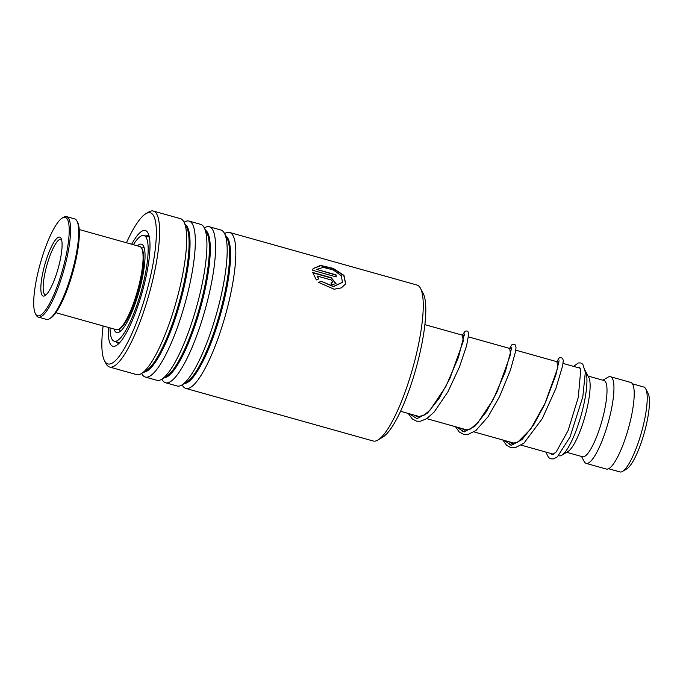 <?xml version="1.0" encoding="UTF-8"?>
<svg xmlns="http://www.w3.org/2000/svg" width="683" height="683" viewBox="0 0 683 683"><rect width="100%" height="100%" fill="white"/><g stroke="black" fill="none" stroke-linecap="round" stroke-linejoin="round"><path stroke-width="1.02" d="M632.432 383.829L643.813 387.022A44.096 9.997 105.7 0 1 645.725 388.815L648.09 393.297A40.314 9.135 105.7 0 1 642.643 438.324A40.314 9.135 105.7 0 1 626.9 468.803L622.555 471.398A44.096 9.997 105.7 0 1 619.985 471.936L608.604 468.743M645.725 388.815A44.096 9.997 105.7 0 1 639.775 438.059A44.096 9.997 105.7 0 1 622.555 471.398M585.16 370.545A44.993 10.202 105.7 0 1 585.416 370.98A44.993 10.202 105.7 0 1 579.338 421.232A44.993 10.202 105.7 0 1 561.768 455.254A44.993 10.202 105.7 0 1 559.155 455.8L558.66 455.663M585.416 370.98L588.789 377.383A39.597 8.973 105.7 0 1 583.436 421.607A39.597 8.973 105.7 0 1 567.974 451.54L561.768 455.254M588.089 376.06L603.951 380.508A39.597 8.973 105.7 0 1 600.314 426.337A39.597 8.973 105.7 0 1 582.548 456.756L566.694 452.308M602.927 380.226L607.853 377.281A44.993 10.202 105.7 0 1 610.474 376.734A44.993 10.202 105.7 0 1 606.342 428.813A44.993 10.202 105.7 0 1 586.159 463.381A44.993 10.202 105.7 0 1 584.204 461.546L581.532 456.475M610.474 376.734L630.725 382.412A44.993 10.202 105.7 0 1 626.601 434.499A44.993 10.202 105.7 0 1 606.41 469.059L586.159 463.381M420.497 288.346L423.195 293.459A76.675 17.382 105.7 0 1 400.767 410.807A76.675 17.382 105.7 0 1 382.898 437.052L377.93 440.023A80.995 18.356 -74.3 0 0 396.806 412.301A80.995 18.356 -74.3 0 0 420.497 288.346A80.995 18.356 -74.3 0 0 416.989 285.05L229.582 232.459A80.995 18.356 105.7 0 1 233.432 279.108A80.995 18.356 105.7 0 1 209.399 359.71A80.995 18.356 105.7 0 1 185.81 388.422A80.995 18.356 105.7 0 1 182.301 385.127L182.148 384.836M185.81 388.422L373.217 441.005A80.995 18.356 -74.3 0 0 377.93 440.023M103.133 325.962A78.477 17.784 -74.3 0 0 104.499 360.744A78.477 17.784 -74.3 0 0 130.752 336.121A78.477 17.784 -74.3 0 0 155.152 250.115A78.477 17.784 -74.3 0 0 145.735 213.779A78.477 17.784 -74.3 0 0 127.448 240.647A78.477 17.784 -74.3 0 0 126.475 242.781M145.735 213.779L148.638 212.054A80.995 18.356 105.7 0 1 153.351 211.064A80.995 18.356 105.7 0 1 157.201 257.722A80.995 18.356 105.7 0 1 133.168 338.316A80.995 18.356 105.7 0 1 109.579 367.027A80.995 18.356 105.7 0 1 106.07 363.732L104.499 360.744M131.648 244.232A60.113 13.626 105.7 0 1 147.955 232.946A60.113 13.626 105.7 0 1 130.368 324.954A60.113 13.626 105.7 0 1 116.358 345.53A60.113 13.626 105.7 0 1 108.307 327.413M149.099 236.207A55.793 12.644 -74.3 0 0 148.228 235.797A55.793 12.644 -74.3 0 0 145.803 236.053M204.328 227.926L204.61 227.755A80.995 18.356 105.7 0 1 209.322 226.773L220.916 230.026A80.995 18.356 105.7 0 1 224.434 233.321A80.995 18.356 105.7 0 1 200.742 357.277A80.995 18.356 105.7 0 1 181.866 384.999A80.995 18.356 105.7 0 1 177.153 385.989L165.559 382.736A80.995 18.356 105.7 0 1 162.05 379.441L161.897 379.15M209.322 226.773A80.995 18.356 105.7 0 1 213.181 273.431A80.995 18.356 105.7 0 1 189.148 354.025A80.995 18.356 105.7 0 1 165.559 382.736M184.077 222.24L184.359 222.077A80.995 18.356 105.7 0 1 189.071 221.087L200.665 224.34A80.995 18.356 105.7 0 1 204.174 227.635A80.995 18.356 105.7 0 1 180.483 351.591A80.995 18.356 105.7 0 1 161.615 379.321A80.995 18.356 105.7 0 1 156.902 380.303L145.308 377.05A80.995 18.356 105.7 0 1 141.791 373.755L141.637 373.464M189.071 221.087A80.995 18.356 105.7 0 1 192.922 267.745A80.995 18.356 105.7 0 1 168.889 348.339A80.995 18.356 105.7 0 1 145.308 377.05M153.351 211.064L180.414 218.654A80.995 18.356 105.7 0 1 183.923 221.949A80.995 18.356 105.7 0 1 160.232 345.914A80.995 18.356 105.7 0 1 141.355 373.635A80.995 18.356 105.7 0 1 136.643 374.617L109.579 367.027M224.587 233.612L224.869 233.441A80.995 18.356 105.7 0 1 229.582 232.459M331.212 279.979L317.014 275.992L318.833 278.818L316.366 279.928L312.712 272.483L331.195 277.674L336.019 283.616L331.093 284.922A80.995 18.356 105.7 0 0 331.178 282.395L332.809 281.985L331.212 279.979M318.671 282.421L321.155 281.259L333.5 286.416L342.473 282.284L341.269 275.676L333.253 269.956L323.264 267.369L316.784 269.426L336.053 274.831A80.995 18.356 105.7 0 1 336.181 276.905L312.635 270.297L313.121 268.59L320.532 265.414L333.278 268.385L343.984 275.394L345.692 283.889L341.363 287.876L334.141 289.225L318.671 282.421M116.144 341.765A55.793 12.644 -74.3 0 0 118.074 343.242A55.793 12.644 -74.3 0 0 119.038 343.344M321.155 281.259L333.381 286.638L342.414 282.403M316.784 269.426L335.925 275.121A80.637 18.279 105.7 0 1 336.045 276.863M313.062 268.735L320.54 265.73L333.176 268.701L343.814 275.625L345.632 284.008M318.551 282.651L321.036 281.49M317.014 275.992L318.705 279.057M312.771 272.799L331.067 277.938L335.959 283.735M331.17 282.668L332.741 282.105M114.044 329.018A45.898 10.399 -74.3 0 0 116.699 332.57A45.898 10.399 -74.3 0 0 129.821 316.827A45.898 10.399 -74.3 0 0 143.635 270.938A45.898 10.399 -74.3 0 0 141.501 244.19A45.898 10.399 -74.3 0 0 137.385 245.846M110.04 327.9A54.896 12.439 -74.3 0 0 114.266 341.235A54.896 12.439 -74.3 0 0 129.966 322.402A54.896 12.439 -74.3 0 0 146.486 267.523A54.896 12.439 -74.3 0 0 143.934 235.524A54.896 12.439 -74.3 0 0 133.381 244.719M141.637 248.262L142.312 249.543A42.115 9.545 105.7 0 1 143.37 253.111A42.115 9.545 105.7 0 1 136.976 295.423A42.115 9.545 105.7 0 1 120.174 328.421L118.936 329.163A43.2 9.793 -74.3 0 0 136.173 295.321A43.2 9.793 -74.3 0 0 142.721 251.925A43.2 9.793 -74.3 0 0 141.637 248.262A43.2 9.793 -74.3 0 0 139.759 246.503L79.228 229.522M55.878 312.703L116.417 329.684A43.2 9.793 -74.3 0 0 118.936 329.163M34.15 309.399A51.114 11.585 -74.3 0 0 35.439 313.728A51.114 11.585 -74.3 0 0 57.278 286.211A51.114 11.585 -74.3 0 0 68.778 223.793A51.114 11.585 -74.3 0 0 62.298 218.005A51.114 11.585 -74.3 0 0 41.902 258.046A51.114 11.585 -74.3 0 0 34.15 309.399M62.298 218.005L63.536 217.262A52.198 11.833 105.7 0 1 66.575 216.622A52.198 11.833 105.7 0 1 70.153 223.17A52.198 11.833 105.7 0 1 60.386 281.353A52.198 11.833 105.7 0 1 38.376 317.134A52.198 11.833 105.7 0 1 36.105 315.008L35.439 313.728M76.94 221.019L77.614 222.299A51.114 11.585 105.7 0 1 78.904 226.636A51.114 11.585 105.7 0 1 71.152 277.981A51.114 11.585 105.7 0 1 50.755 318.03L49.509 318.773A52.198 11.833 -74.3 0 0 70.34 277.879A52.198 11.833 -74.3 0 0 78.255 225.441A52.198 11.833 -74.3 0 0 76.94 221.019A52.198 11.833 -74.3 0 0 74.678 218.893L66.575 216.622M38.376 317.134L46.478 319.405A52.198 11.833 -74.3 0 0 49.509 318.773M41.1 292.213A30.598 6.932 105.7 0 1 47.981 254.853A30.598 6.932 105.7 0 1 61.06 238.376A30.598 6.932 105.7 0 1 61.829 240.971A30.598 6.932 105.7 0 1 57.184 271.706A30.598 6.932 105.7 0 1 44.976 295.679A30.598 6.932 105.7 0 1 41.1 292.213M61.555 239.682A28.797 6.531 -74.3 0 0 60.932 239.34A28.797 6.531 -74.3 0 0 48.792 259.079A28.797 6.531 -74.3 0 0 43.396 291.18A28.797 6.531 -74.3 0 0 45.368 294.791A28.797 6.531 -74.3 0 0 46.077 294.825M510.201 445.12L505.685 440.791L510.201 445.12M462.937 431.861L458.421 427.532L462.937 431.861M225.766 235.857A76.889 17.425 105.7 0 1 227.874 282.079A76.889 17.425 105.7 0 1 205.463 356.125A76.889 17.425 105.7 0 1 184.333 383.53M205.515 230.18A76.889 17.425 105.7 0 1 207.615 276.402A76.889 17.425 105.7 0 1 185.204 350.447A76.889 17.425 105.7 0 1 164.074 377.844M185.264 224.494A76.889 17.425 105.7 0 1 187.364 270.716A76.889 17.425 105.7 0 1 164.953 344.761A76.889 17.425 105.7 0 1 143.823 372.158M224.434 233.321L226.995 238.188A76.889 17.425 105.7 0 1 204.507 355.86A76.889 17.425 105.7 0 1 186.587 382.173L181.866 384.999M204.174 227.635L206.744 232.51A76.889 17.425 105.7 0 1 184.256 350.174A76.889 17.425 105.7 0 1 166.336 376.495L161.615 379.321M183.923 221.949L186.485 226.824A76.889 17.425 105.7 0 1 163.997 344.497A76.889 17.425 105.7 0 1 146.085 370.809L141.355 373.635M556.927 361.708L557.866 367.591L544.479 404.806L533.636 424.928L522.043 439.579L511.516 445.179L503.627 440.219M509.663 348.441L510.602 354.323L497.215 391.547L486.381 411.67L474.787 426.32L464.252 431.912L456.364 426.952M462.408 335.182L463.347 341.065L449.96 378.28L439.126 398.402L427.532 413.053L416.997 418.653L409.108 413.693M120.507 331.187L118.902 329.18M400.545 411.286L420.404 416.861M426.738 418.645L467.659 430.128M474.002 431.904L514.914 443.387M521.257 445.162L553.597 454.238M424.86 324.647L464.338 335.72M468.538 336.907L511.593 348.987M515.802 350.166L558.856 362.246M563.057 363.424L580.243 368.248M144.036 247.357L141.62 248.236M559.053 360.735L555.783 375.18L545.606 402.219L530.708 429.061L517.654 442.285L511.78 443.404L509.134 441.764M511.798 347.476L505.249 371.851L493.117 399.751L477.929 422.717L470.152 429.155L464.525 430.145L461.87 428.497M464.431 333.927L458.353 357.568L445.931 386.347L430.239 409.928L423.998 415.264L417.296 416.886L414.615 415.238M550.908 453.486L552.308 454.724L556.133 452.052L568.094 430.563L578.27 397.489L580.738 370.195L579.568 367.087L578.364 367.719M545.845 452.069L548.543 457.49L550.788 458.831L553.614 458.874L557.413 456.799L570.006 437.069L582.795 396.96L585.331 372.244L582.821 364.244L580.823 362.963L578.288 362.946L573.583 366.378M556.884 361.691L558.856 358.259L560.017 357.525L562.468 358.148L563.287 360.428L562.698 365.542L555.817 388.661L542.225 418.713L523.887 443.224L515.084 447.758L510.653 447.578L506.615 445.325L502.79 439.98M509.62 348.432L511.593 345L512.762 344.266L515.204 344.881L516.024 347.16L515.648 351.139L510.457 370.066L499.623 396.447L488.072 416.732L475.872 430.563L467.881 434.49L463.629 434.371L459.207 431.929L455.535 426.721M462.365 335.165L465.097 331.17L466.89 330.982L467.932 331.605L468.76 333.859L466.574 345.82L459.471 366.933L447.886 391.871L434.149 412.054L426.704 418.662L420.378 421.266L416.553 421.155L412.293 418.969L408.272 413.463M143.934 235.524L149.278 237.027M114.266 341.235L119.619 342.738"/></g></svg>
